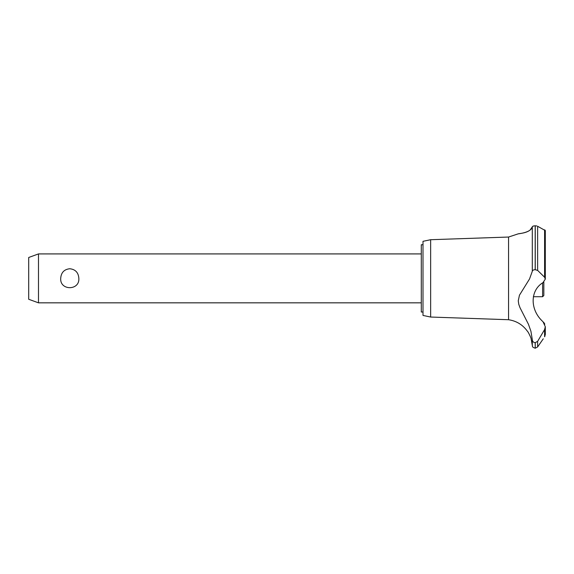 <?xml version="1.0" encoding="UTF-8"?>
<svg xmlns="http://www.w3.org/2000/svg" width="574" height="574" viewBox="0 0 574 574"><rect width="100%" height="100%" fill="white"/><g stroke="black" fill="none" stroke-linecap="round" stroke-linejoin="round"><path stroke-width="0.86" d="M423.002 312.012L421.287 312.012L421.287 244.746L423.002 244.746M38.487 253.916L38.487 302.835L28.7 299.276L28.7 257.482L38.487 253.916L421.287 253.916M60.7 278.376C61.109 272.578 64.13 269.364 69.777 268.74C75.416 269.364 78.437 272.578 78.846 278.376C79.736 290.767 59.811 290.767 60.7 278.376M430.644 239.71L430.644 317.042L423.002 315.435L423.002 241.324L430.644 239.71L508.557 237.04L518.121 233.876M430.644 317.042L508.557 319.718L508.557 237.04M528.74 230.97L529.185 230.719M530.032 230.16L532.306 226.859C531.244 232.951 516.65 233.948 518.15 233.876C518.308 233.518 530.426 233.288 532.306 226.859L532.306 271.301C532.457 270.332 533.418 269.802 535.19 269.687L537.63 270.404L544.604 277.242L545.3 279.129L543.011 282.602C529.859 290.444 529.874 310.01 543.018 321.741L545.3 326.706L544.604 329.569L537.63 341.329L535.19 342.714C533.418 342.484 532.457 341.458 532.306 339.636L530.914 331.227L528.424 324.217L520.015 307.721L518.781 304.342L518.265 300.812L519.434 295.237L529.529 278.964L532.306 271.301M532.629 226.386L534.222 225.855M536.826 225.977L535.19 225.79C533.397 225.891 532.428 226.249 532.306 226.859M544.719 229.916L545.106 230.188M535.241 342.714L535.241 348.21L535.19 342.714M543.269 338.796L537.63 346.947L537.63 341.329M544.898 336.335C542.796 339.492 542.796 339.492 544.898 336.335M544.604 329.569L544.604 336.773L545.3 334.52L545.3 326.706M508.557 319.718C516.55 320.945 522.885 324.855 527.563 331.456C527.98 331.327 531.474 338.739 531.108 338.796L532.306 345.419L532.306 339.636M530.685 337.469L530.476 336.909M530.075 335.898L529.902 335.496M528.855 333.444L528.202 332.382M544.826 324.167L543.743 322.38M545.3 279.129L545.3 230.569L537.63 226.278L537.63 270.404M533.354 296.722L542.609 296.722L542.609 282.896M543.829 282.071L543.829 295.502L542.609 296.722M535.19 269.687L535.19 225.79M535.241 269.687L535.241 225.79M544.604 277.242L544.604 229.858M421.287 302.835L38.487 302.835M535.241 348.21L537.63 346.947M532.306 345.419C532.88 346.28 531.337 346.911 535.19 348.21"/></g></svg>
